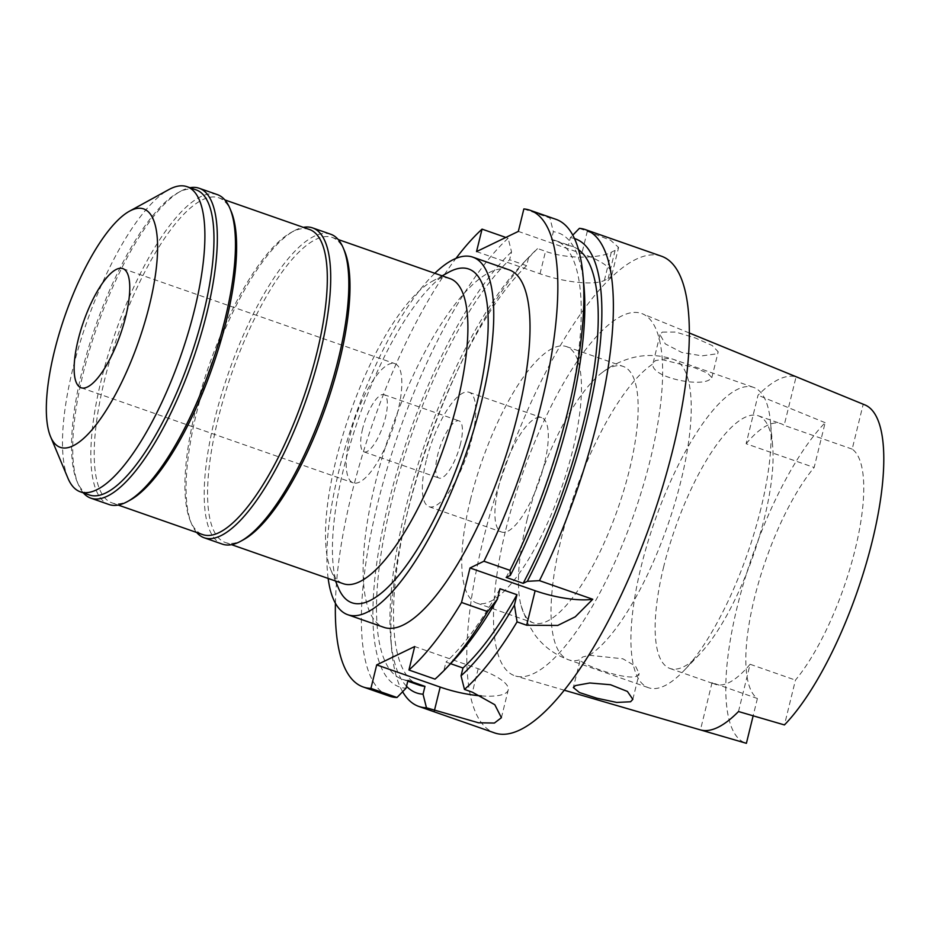<?xml version="1.0" encoding="UTF-8"?>
<svg xmlns="http://www.w3.org/2000/svg" width="930" height="930" viewBox="0 0 930 930"><rect width="100%" height="100%" fill="white"/><g stroke="black" fill="none" stroke-linecap="round" stroke-linejoin="round"><path stroke-width="0.7" stroke-dasharray="4.65 3.49" d="M864.795 404.864A179.304 55.405 -70.7 0 0 863.191 404.306L852.182 449.12A133.839 41.362 109.3 0 1 855.147 549.479A133.839 41.362 109.3 0 1 795.452 680.109L784.443 724.935M738.49 711.531L750.103 664.264L795.452 680.109M663.764 566.44A133.839 41.362 -70.7 0 0 669.96 668.461A133.839 41.362 -70.7 0 0 699.592 654.243A133.839 41.362 -70.7 0 0 764.472 517.789A133.839 41.362 -70.7 0 0 772.598 445.354A133.839 41.362 -70.7 0 0 758.276 415.768A133.839 41.362 -70.7 0 0 663.764 566.44M750.103 664.264A133.839 41.362 109.3 0 1 715.286 684.306A133.839 41.362 109.3 0 1 712.055 682.643L757.404 698.488A133.839 41.362 109.3 0 1 754.439 598.13A133.839 41.362 109.3 0 1 814.145 467.499L825.154 422.685A179.304 55.405 -70.7 0 0 737.339 606.395A179.304 55.405 -70.7 0 0 746.395 743.314M746.127 443.738A133.839 41.362 109.3 0 1 780.933 423.685A133.839 41.362 109.3 0 1 784.164 425.359L796.08 376.859A183.082 56.579 -70.7 0 0 758.031 395.238L746.127 443.738L814.145 467.499M852.182 449.12L784.164 425.359M796.08 376.859L863.191 404.306M505.862 529.449A191.929 59.311 109.3 0 1 642.293 313.736A191.929 59.311 109.3 0 1 650.279 459.687A191.929 59.311 109.3 0 1 515.662 676.04A191.929 59.311 109.3 0 1 505.862 529.449M825.154 422.685L758.031 395.238M662.288 332.091L675.738 332.057L695.419 337.997L712.264 345.553L718.192 351.807L716.007 353.923L702.034 355.865L681.876 352.493L665.322 343.926L659.998 334.672L662.288 332.091M757.404 698.488L753.149 715.809M712.055 682.643L700.453 729.911M661.381 256.18A252.53 78.039 -70.7 0 0 483.054 540.47A252.53 78.039 -70.7 0 0 494.748 732.968M402.632 691.746A252.53 78.039 109.3 0 1 391.774 650.593A252.53 78.039 109.3 0 1 407.096 513.918A252.53 78.039 109.3 0 1 529.519 256.471A252.53 78.039 109.3 0 1 537.587 248.543L528.542 257.854A240.521 74.33 109.3 0 0 521.986 264.353L529.519 256.471M335.428 603.291A252.53 78.039 109.3 0 1 351.552 494.516A252.53 78.039 109.3 0 1 455.979 258.377M509.059 269.816A189.406 58.532 -70.7 0 0 375.313 483.03A189.406 58.532 -70.7 0 0 384.078 627.401M450.585 663.671L445.97 662.067L444.052 669.879L435.019 679.133M501.41 717.704L508.233 689.944A50.511 14.206 13.8 0 0 478.183 668.717L414.699 646.536M444.052 669.879A240.521 74.33 -70.7 0 0 452.771 661.393M499.98 588.771A232.326 71.796 109.3 0 1 445.97 662.067M508.233 689.944A50.511 14.206 13.8 0 1 504.525 693.745A50.511 14.206 13.8 0 1 481.391 695.919M406.526 686.27A240.521 74.33 109.3 0 1 390.798 639.735A240.521 74.33 109.3 0 1 405.387 509.559A240.521 74.33 109.3 0 1 521.986 264.353M579.402 228.338L610.557 240.219L618.59 247.415L615.09 250.426A252.53 78.039 109.3 0 0 611.289 252.263C601.919 257.691 569.393 260.075 545.538 251.321L537.587 248.543M476.532 251.6L540.016 273.792A50.511 14.206 -166.2 0 0 604.361 280.453L608.162 278.628A50.511 14.206 -166.2 0 0 611.87 274.827A50.511 14.206 -166.2 0 0 581.82 253.599L518.336 231.407M523.857 208.936L549.944 218.05L553.35 231.71L551.42 239.568L568.416 245.508L570.346 237.65L572.775 235.162M528.542 257.854L526.613 265.701L509.617 259.761L511.547 251.902L508.14 238.243L505.85 237.441M508.14 238.243A252.53 78.039 -70.7 0 0 377.638 503.63A252.53 78.039 -70.7 0 0 389.333 696.117M511.547 251.902A240.521 74.33 -70.7 0 0 388.38 503.618A240.521 74.33 -70.7 0 0 406.038 688.235M407.968 680.423A232.326 71.796 109.3 0 1 402.225 679.226A232.326 71.796 109.3 0 1 391.46 502.13A232.326 71.796 109.3 0 1 509.617 259.761M526.613 265.701A232.326 71.796 -70.7 0 0 408.468 508.071A232.326 71.796 -70.7 0 0 419.232 685.166M570.346 237.65A240.521 74.33 109.3 0 1 574.461 238.533M578.53 249.693A232.326 71.796 -70.7 0 0 572.531 246.52A232.326 71.796 -70.7 0 0 568.416 245.508M551.42 239.568A232.326 71.796 109.3 0 1 555.524 240.579A232.326 71.796 109.3 0 1 566.289 417.675A232.326 71.796 109.3 0 1 506.153 577.391M583.959 286.01A240.521 74.33 -70.7 0 0 553.35 231.71M555.966 219.329A252.53 78.039 -70.7 0 0 549.944 218.05M328.162 578.437A189.406 58.532 109.3 0 1 339.031 470.359A189.406 58.532 109.3 0 1 434.81 273.292M448.69 272.257A176.77 54.626 -70.7 0 0 343.786 468.057A176.77 54.626 -70.7 0 0 338.38 587.9M450.015 278.605A161.622 49.941 -70.7 0 0 431.799 281.534A161.622 49.941 -70.7 0 0 335.881 460.559A161.622 49.941 -70.7 0 0 330.941 570.113A161.622 49.941 -70.7 0 0 343.368 583.749M243.683 539.621A161.622 49.941 109.3 0 1 225.467 542.55A161.622 49.941 109.3 0 1 217.98 419.349A161.622 49.941 109.3 0 1 332.115 237.406A161.622 49.941 109.3 0 1 344.542 251.03M330.673 234.221A164.145 50.72 -70.7 0 0 214.76 419.012A164.145 50.72 -70.7 0 0 222.363 544.131M196.695 532.495A164.145 50.72 109.3 0 1 191.603 523.95A164.145 50.72 109.3 0 1 196.625 412.676A164.145 50.72 109.3 0 1 294.043 230.861A164.145 50.72 109.3 0 1 303.343 227.35M309.434 229.478A161.622 49.941 -70.7 0 0 291.23 232.407A161.622 49.941 -70.7 0 0 195.312 411.42A161.622 49.941 -70.7 0 0 190.371 520.986A161.622 49.941 -70.7 0 0 202.798 534.622M130.316 500.003A161.622 49.941 109.3 0 1 112.1 502.921A161.622 49.941 109.3 0 1 104.625 379.731A161.622 49.941 109.3 0 1 218.748 197.776A161.622 49.941 109.3 0 1 231.175 211.412M217.318 194.603A164.145 50.72 -70.7 0 0 101.405 379.394A164.145 50.72 -70.7 0 0 109.008 504.513M83.328 492.865A164.145 50.72 109.3 0 1 78.248 484.332A164.145 50.72 109.3 0 1 83.27 373.058A164.145 50.72 109.3 0 1 180.676 191.231A164.145 50.72 109.3 0 1 189.976 187.721M196.079 189.859A161.622 49.941 -70.7 0 0 177.863 192.777A161.622 49.941 -70.7 0 0 81.945 371.802A161.622 49.941 -70.7 0 0 77.004 481.368A161.622 49.941 -70.7 0 0 89.431 495.004M67.937 478.206A161.622 49.941 109.3 0 1 72.877 368.64A161.622 49.941 109.3 0 1 168.795 189.615M397.773 411.781A63.135 19.507 109.3 0 1 353.191 482.856A63.135 19.507 109.3 0 1 350.261 434.728A63.135 19.507 109.3 0 1 394.843 363.653A63.135 19.507 109.3 0 1 397.773 411.781M362.619 428.765A30.306 9.37 -70.7 0 0 364.014 451.864A30.306 9.37 -70.7 0 0 385.415 417.744A30.306 9.37 -70.7 0 0 384.009 394.646A30.306 9.37 -70.7 0 0 362.619 428.765M460.466 443.97A30.306 9.37 109.3 0 1 439.065 478.09A30.306 9.37 109.3 0 1 437.658 454.991A30.306 9.37 109.3 0 1 459.06 420.872A30.306 9.37 109.3 0 1 460.466 443.97M426.254 460.501A60.613 18.728 -70.7 0 0 429.067 506.699A60.613 18.728 -70.7 0 0 471.859 438.46A60.613 18.728 -70.7 0 0 469.057 392.262A60.613 18.728 -70.7 0 0 426.254 460.501M544.41 463.826A60.613 18.728 109.3 0 1 501.619 532.053A60.613 18.728 109.3 0 1 498.805 485.855A60.613 18.728 109.3 0 1 541.609 417.628A60.613 18.728 109.3 0 1 544.41 463.826M470.499 499.538A135.861 41.989 -70.7 0 0 476.788 603.093A135.861 41.989 -70.7 0 0 572.729 450.143A135.861 41.989 -70.7 0 0 566.44 346.588A135.861 41.989 -70.7 0 0 470.499 499.538M527.182 519.347A135.861 41.989 109.3 0 1 602.64 372.198A135.861 41.989 109.3 0 1 623.123 366.397A135.861 41.989 109.3 0 1 629.412 469.952A135.861 41.989 109.3 0 1 533.471 622.902A135.861 41.989 109.3 0 1 521.067 605.604A135.861 41.989 109.3 0 1 527.182 519.347M659.998 334.672L652.907 363.967C650.523 377.01 699.209 387.345 709.706 379.579L711.857 377.58L707.463 373.07L694.268 367.641L661.986 359.584L655.29 360.608L652.907 363.967A159.1 49.162 -70.7 0 0 561.278 538.54A159.1 49.162 -70.7 0 0 568.637 659.812A159.1 49.162 -70.7 0 0 580.274 659.649L582.471 657.057L589.364 655.266L622.833 658.777L635.515 666.147L639.166 673.553L636.876 676.122C626.936 680.958 579.855 664.404 580.274 659.649L573.333 687.491M760.891 508.629A159.1 49.162 109.3 0 1 683.759 670.821A159.1 49.162 109.3 0 1 648.536 687.735A159.1 49.162 109.3 0 1 641.177 566.463A159.1 49.162 109.3 0 1 753.521 387.357A159.1 49.162 109.3 0 1 770.54 422.522A159.1 49.162 109.3 0 1 760.891 508.629M478.183 668.717L472.417 692.211M608.162 278.628L615.09 250.426M611.289 252.263L604.361 280.453M587.342 231.117L581.82 253.599M540.016 273.792L545.538 251.321M589.364 655.266A159.1 49.162 -70.7 0 0 680.992 480.705A159.1 49.162 -70.7 0 0 673.622 359.433A159.1 49.162 -70.7 0 0 661.986 359.584M669.96 668.461L715.286 684.306M758.276 415.768L780.933 423.685M689.281 332.975L642.293 313.736M564.417 690.258L515.662 676.04M390.798 639.735L391.774 650.593M611.87 274.827L618.601 247.427M402.225 679.226L407.782 681.167M555.524 240.579L572.531 246.52M330.941 570.113L335.486 580.994M431.799 281.534L442.134 275.85M332.115 237.406L338.218 239.533M225.467 542.55L231.57 544.678M190.371 520.986L191.603 523.95M291.23 232.407L294.043 230.861M218.748 197.776L224.851 199.915M112.1 502.921L118.203 505.06M77.004 481.368L78.248 484.332M177.863 192.777L180.676 191.231M81.119 387.764L353.191 482.856M122.772 268.572L394.843 363.653M364.014 451.864L439.065 478.09M384.009 394.646L459.06 420.872M429.067 506.699L501.619 532.053M469.057 392.262L541.609 417.628M476.788 603.093L533.471 622.902M566.44 346.588L623.123 366.397M521.067 605.604L527.717 623.228L534.855 634.795C543.399 646.338 554.664 654.685 568.637 659.812L648.536 687.735M602.64 372.198C611.022 365.781 620.682 361.026 631.61 357.957C645.49 354.237 659.486 354.737 673.622 359.433L753.521 387.357M711.869 377.58L718.192 351.807M772.598 445.354L770.54 422.522M699.592 654.243L683.759 670.821M632.842 699.325L639.166 673.553"/><path stroke-width="1.4" d="M753.149 715.809L746.395 743.314L700.453 729.911A181.827 56.184 -70.7 0 0 738.49 711.531L784.443 724.935A179.304 55.405 -70.7 0 0 872.247 541.214A179.304 55.405 -70.7 0 0 864.795 404.864L689.281 332.975M630.575 701.766L632.842 699.325L627.39 691.432L610.499 684.736L589.783 682.98L575.461 685.573L573.322 687.549L579.46 692.548L596.816 698.198L616.788 702.441L630.575 701.766M470.01 567.963L461.536 602.466A252.53 78.039 109.3 0 1 408.933 670.019L414.699 646.536L376.697 664.892L370.93 688.386L397.005 697.5L406.038 688.235L407.968 680.423L424.964 686.363L423.045 694.187L426.463 707.788A252.53 78.039 109.3 0 1 418.791 706.416L494.748 732.968A252.53 78.039 -70.7 0 0 673.076 448.667A252.53 78.039 -70.7 0 0 661.381 256.18L585.423 229.629A252.53 78.039 109.3 0 1 597.118 422.115A252.53 78.039 109.3 0 1 539.47 580.646L592.759 599.269A50.511 14.206 13.8 0 1 535.134 590.724L470.01 567.963L483.937 561.232L510.024 570.346A252.53 78.039 -70.7 0 0 567.66 411.827A252.53 78.039 -70.7 0 0 582.982 275.152A252.53 78.039 -70.7 0 0 555.966 219.329L529.879 210.215A252.53 78.039 109.3 0 1 541.574 402.713A252.53 78.039 109.3 0 1 483.937 561.232M426.463 707.788L478.508 722.784L494.4 723.052L501.41 717.704L494.807 704.719L472.417 692.211L464.465 689.432A252.53 78.039 109.3 0 0 517.068 621.868L526.659 625.227L557.744 625.448L575.251 616.823L592.759 599.269M418.791 706.416A252.53 78.039 109.3 0 1 402.632 691.746M574.461 238.533A240.521 74.33 109.3 0 1 586.377 422.127A240.521 74.33 109.3 0 1 527.333 581.32L523.16 583.343L506.153 577.391L510.326 575.379L510.024 570.346M527.333 581.32L539.47 580.646M370.93 688.386A252.53 78.039 109.3 0 1 363.246 687.003A252.53 78.039 109.3 0 1 335.428 603.291M455.979 258.377A252.53 78.039 109.3 0 1 482.054 229.129L476.532 251.6L518.336 231.407L523.857 208.936A252.53 78.039 109.3 0 1 529.879 210.215M347.808 614.73L384.078 627.401A189.406 58.532 -70.7 0 0 517.824 414.187A189.406 58.532 -70.7 0 0 509.059 269.816L472.777 257.133A189.406 58.532 109.3 0 1 481.554 401.504A189.406 58.532 109.3 0 1 347.808 614.73A189.406 58.532 109.3 0 1 328.162 578.437M517.068 621.868L514.441 605.046A240.521 74.33 109.3 0 1 461.048 675.819L464.465 689.432M461.536 602.466L487.611 611.58L497.434 599.094L499.98 588.771L516.975 594.712L514.441 605.046M497.434 599.094A240.521 74.33 -70.7 0 1 452.771 661.393L445.238 669.275A252.53 78.039 -70.7 0 1 435.019 679.133L408.933 670.019M461.048 675.819L462.977 668.007L450.585 663.671M445.238 669.275A252.53 78.039 -70.7 0 0 487.611 611.58M462.977 668.007A232.326 71.796 -70.7 0 0 516.975 594.712M481.391 695.919A50.511 14.206 13.8 0 1 440.181 687.084L376.697 664.892M423.045 694.187A240.521 74.33 109.3 0 1 406.526 686.27M572.775 235.162L579.402 228.338A252.53 78.039 109.3 0 1 585.423 229.629M505.85 237.441L482.054 229.129M363.246 687.003L389.333 696.117A252.53 78.039 -70.7 0 0 397.005 697.5M407.782 681.167L419.232 685.166A232.326 71.796 -70.7 0 0 424.964 686.363M523.16 583.343A232.326 71.796 -70.7 0 0 583.284 423.615A232.326 71.796 -70.7 0 0 578.53 249.693M510.326 575.379A240.521 74.33 -70.7 0 0 569.369 416.187A240.521 74.33 -70.7 0 0 583.959 286.01L582.982 275.152M434.81 273.292A189.406 58.532 109.3 0 1 472.777 257.133M335.486 580.994L338.38 587.9A176.77 54.626 -70.7 0 0 404.318 568.277A176.77 54.626 -70.7 0 0 476.799 403.806A176.77 54.626 -70.7 0 0 448.69 272.257L442.134 275.85M231.57 544.678L343.368 583.749A161.622 49.941 -70.7 0 0 457.49 401.807A161.622 49.941 -70.7 0 0 450.015 278.605L338.218 239.533M343.298 248.066L344.542 251.03A161.622 49.941 109.3 0 1 339.601 360.596A161.622 49.941 109.3 0 1 243.683 539.621L240.858 541.167A164.145 50.72 -70.7 0 0 338.276 359.34A164.145 50.72 -70.7 0 0 343.298 248.066A164.145 50.72 -70.7 0 0 330.673 234.221L312.538 227.885A164.145 50.72 109.3 0 1 320.141 353.005A164.145 50.72 109.3 0 1 204.228 537.796A164.145 50.72 109.3 0 1 196.695 532.495M204.228 537.796L222.363 544.131A164.145 50.72 -70.7 0 0 240.858 541.167M303.343 227.35A164.145 50.72 109.3 0 1 312.538 227.885M118.203 505.06L202.798 534.622A161.622 49.941 -70.7 0 0 316.921 352.668A161.622 49.941 -70.7 0 0 309.434 229.478L224.851 199.915M229.931 208.448L231.175 211.412A161.622 49.941 109.3 0 1 226.234 320.978A161.622 49.941 109.3 0 1 130.316 500.003L127.503 501.549A164.145 50.72 -70.7 0 0 224.921 319.722A164.145 50.72 -70.7 0 0 229.931 208.448A164.145 50.72 -70.7 0 0 217.318 194.603L199.183 188.267A164.145 50.72 109.3 0 1 206.774 313.387A164.145 50.72 109.3 0 1 90.861 498.178A164.145 50.72 109.3 0 1 83.328 492.865M90.861 498.178L109.008 504.513A164.145 50.72 -70.7 0 0 127.503 501.549M189.976 187.721A164.145 50.72 109.3 0 1 199.183 188.267M80.364 491.831L89.431 495.004A161.622 49.941 -70.7 0 0 203.565 313.05A161.622 49.941 -70.7 0 0 196.079 189.859L187.011 186.686A161.622 49.941 109.3 0 1 194.486 309.888A161.622 49.941 109.3 0 1 80.364 491.831A161.622 49.941 109.3 0 1 67.937 478.206L50.58 436.716A126.271 39.014 109.3 0 1 54.44 351.122A126.271 39.014 109.3 0 1 129.375 211.25A126.271 39.014 109.3 0 1 149.451 305.214A126.271 39.014 109.3 0 1 97.685 422.697A126.271 39.014 109.3 0 1 50.58 436.716M129.375 211.25L168.795 189.615A161.622 49.941 109.3 0 1 187.011 186.686M78.19 339.648A63.135 19.507 -70.7 0 0 81.119 387.764A63.135 19.507 -70.7 0 0 125.701 316.688A63.135 19.507 -70.7 0 0 122.772 268.572A63.135 19.507 -70.7 0 0 78.19 339.648M526.659 625.227L535.134 590.724M434.415 710.567L440.181 687.084M724.993 737.072L564.417 690.258"/></g></svg>
